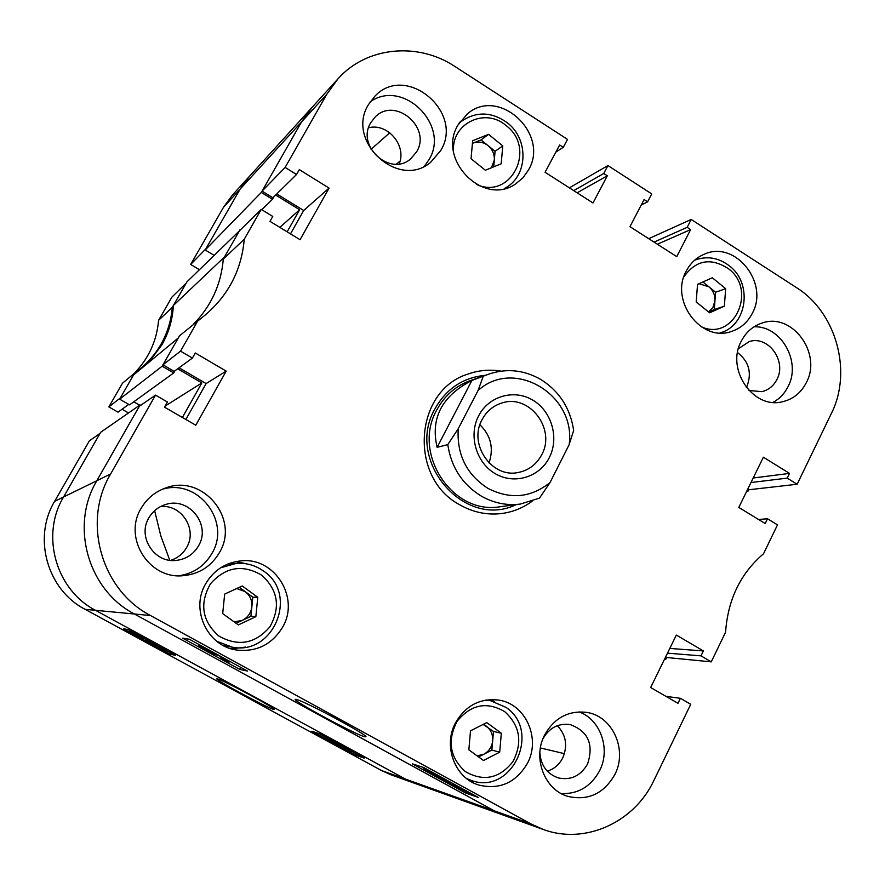 <?xml version="1.0" encoding="UTF-8"?>
<svg xmlns="http://www.w3.org/2000/svg" width="885" height="885" viewBox="0 0 885 885"><rect width="100%" height="100%" fill="white"/><g stroke="black" fill="none" stroke-linecap="round" stroke-linejoin="round"><path stroke-width="1.33" d="M296.409 699.46L295.49 699.327C289.849 699.161 354.155 733.997 364.432 736.685L365.914 736.807C368.569 735.479 304.363 700.964 296.409 699.46M614.865 774.497C627.83 749.816 612.531 715.987 586.667 712.392C568.391 710.323 554.375 717.868 544.596 735.048C532.261 758.157 544.695 790.261 568.347 796.5C588.514 800.836 604.012 793.502 614.865 774.497M561.322 793.602C578.259 794.111 591.025 786.466 599.632 770.691C610.816 749.153 600.594 719.704 579.166 711.883M219.469 552.517C240.156 518.743 202.444 473.342 165.44 488.055C154.864 491.883 146.722 498.697 141.036 508.488C123.126 537.472 148.437 578.702 182.111 575.781C198.605 574.487 211.061 566.732 219.469 552.517M178.726 575.803C193.417 573.602 204.501 566.112 211.98 553.324C231.394 521.564 198.008 478.199 162.287 489.283M440.741 150.516C464.581 111.964 405.806 62.879 374.875 96.211L368.437 104.64C345.327 141.301 398.504 190.021 430.663 162.298L440.741 150.516M424.446 166.159L429.048 159.577C450.388 125.216 402.874 78.212 370.14 101.897M806.379 382.508C822.276 353.414 792.241 312.405 762.416 322.937C753.102 325.89 746.055 331.975 741.265 341.201C725.7 369.189 753.113 409.423 782.285 401.79C793.037 399.301 801.069 392.874 806.379 382.508M773.036 402.376C779.574 398.825 784.597 393.559 788.092 386.568C801.522 361.677 780.968 325.481 753.998 326.819M539.85 752.504C540.812 765.514 547.019 773.999 558.501 777.97C571.102 780.459 580.803 775.78 587.585 763.932C593.968 744.385 588.171 731.264 570.172 724.583C558.346 723.034 549.264 727.802 542.925 738.898L542.804 739.152M547.317 771.2C554.154 768.999 559.298 764.551 562.76 757.859C567.882 745.646 566.068 734.915 557.318 725.678M748.931 390.484L761.885 391.646C768.567 389.997 773.578 385.948 776.908 379.499C787.008 361.135 768.191 335.194 749.263 341.566L738.411 348.745M746.354 387.497L746.896 386.479C752.095 372.851 748.987 361.556 737.559 352.595M416.658 151.744C431.736 127.473 395.031 96.421 375.218 116.953L370.738 122.716C355.958 146.202 390.34 177.111 410.662 158.88L416.658 151.744M399.168 163.88C407 145.682 387.641 122.716 368.58 127.772M198.561 545.802C211.371 524.949 188.959 496.585 165.727 504.472C158.36 506.74 152.729 511.22 148.835 517.913C137.164 536.797 154.499 563.446 176.347 560.393C186.149 559.165 193.549 554.298 198.561 545.802M170.694 560.371C177.686 558.092 183.018 553.767 186.68 547.395C197.654 529.363 181.469 504.052 160.473 506.585M527.56 763.102C540.934 738.178 525.447 703.951 498.952 700.135C480.101 697.911 465.587 705.522 455.421 722.99C442.854 746.044 454.923 778.125 478.708 785.028C499.759 790.017 516.043 782.705 527.56 763.102M494.372 701.628L490.312 699.592M282.746 626.956C300.037 597.596 274.571 556.964 241.074 560.869C225.509 562.539 213.661 570.25 205.53 584.011C190.286 609.688 207.466 646.205 236.461 650.01C256.661 652.212 272.093 644.523 282.746 626.956M249.769 564.541L235.941 561.577M752.305 313.323C769.43 282.813 735.048 240.001 704.405 254.161C696.495 257.458 690.444 263.099 686.251 271.075C669.491 300.402 700.92 342.473 731.121 331.565C740.502 328.556 747.571 322.483 752.305 313.323M528.4 170.13C550.293 134 498.775 86.144 467.258 113.966L457.954 125.073C436.659 159.577 483.52 206.891 515.634 183.903L522.88 177.874L528.4 170.13M462.047 120.758L460.222 121.455M501.065 371.136C489.781 369.255 478.763 370.229 468.01 374.056C414.269 390.473 408.284 477.679 459.625 504.715C472.778 512.26 486.673 515.214 501.286 513.577C512.603 512.138 522.88 508.034 532.106 501.264M261.241 209.391L244.26 239.227L223.297 259.062L239.404 230.841L261.241 209.391L272.757 216.438L269.969 221.35L300.059 239.713L329.076 188.085L299.307 169.632L296.541 174.5L285.125 167.431L326.709 94.396L301.531 121.942L312.228 107.196L301.531 121.942L261.307 192.443L272.458 199.291L273.896 196.747M198.019 320.459L180.54 351.146L162.962 364.819L179.5 335.835L205.508 314.772C228.651 294.882 241.572 269.693 244.26 239.227M180.54 351.146L192.399 358.082L195.286 352.993L226.195 371.114L195.784 425.209L164.544 407.188L167.464 402.033L155.506 395.119L110.603 474.017C81.962 521.674 101.277 590.063 150.483 615.529L530.723 823.835L543.036 829.378C584.819 845.109 634.434 822.464 653.971 780.316L690.731 704.283L680.399 698.309L677.976 703.298L650.652 687.534L676.339 635.065L703.387 650.929L700.997 655.851L711.252 661.858L665.42 657.378M758.545 519.473L767.505 518.765L777.495 524.871L763.545 553.733C740.535 573.38 727.89 599.554 725.578 632.233L711.252 661.858M767.505 518.765L765.193 523.533L738.798 507.426L763.379 457.213L789.52 473.398L787.23 478.121L797.142 484.25L748.732 489.77L747.748 489.162M654.037 242.092L687.147 227.345L691.196 219.458L796.522 287.658C836.225 312.328 852.598 371.567 831.369 413.472L797.142 484.25M687.147 227.345L690.632 229.591L676.748 256.639L629.965 226.66L644.092 199.534L647.621 201.813L651.736 193.915L607.94 165.561L603.758 173.482L607.32 175.783L592.994 202.975L545.06 172.265L559.663 144.996L563.269 147.33L567.517 139.387L454.967 66.519C417.952 41.772 366.434 46.617 337.97 78.842L326.709 94.396M193.317 324.352C211.139 306.232 221.128 284.461 223.297 259.062M276.762 193.937L303.688 210.486L290.501 233.883M261.307 192.443L205.209 249.99L240.078 189.18L249.36 176.414L240.078 189.18L301.531 121.942L262.06 191.127L272.868 197.764L296.541 174.5M140.737 405.319L140.073 404.943L96.83 480.732C69.793 525.657 87.98 590.018 134.409 614.002L494.361 810.848L506.054 816.103L494.361 810.848L134.409 614.002C87.98 590.018 69.793 525.657 96.83 480.732L139.277 406.337L155.506 395.119M185.861 419.479L206.116 383.57L226.195 371.114M179.058 367.784L206.116 383.57M162.962 364.819L174.168 371.346L192.399 358.082M262.06 191.127L285.125 167.431M607.94 165.561L569.365 187.841M691.196 219.458L648.727 238.684M412.277 763.821L465.831 793.126L478.287 797.418L423.694 767.516L412.277 763.821M182.642 638.173L239.647 669.359L247.579 671.095L189.401 639.247L182.642 638.173M665.951 696.362L680.399 698.309M669.801 648.428L703.387 650.929M667.489 653.163L700.997 655.851M753.201 478L789.52 473.398M750.989 482.535L787.23 478.121M657.4 244.238L690.632 229.591M641.238 205.01L647.621 201.813M577.142 192.819L607.32 175.783M573.701 190.618L603.758 173.482M555.869 152.087L563.269 147.33M303.688 210.486L329.076 188.085M506.375 188.074L507.625 186.569M231.405 648.849L245.521 647.09M470.743 781.411L475.289 781.51M240.731 667.345L239.647 669.359M466.395 792.009L465.831 793.126M445.819 781.654L470.422 793.469L453.673 786.046L445.974 781.355M450.388 783.336L450.863 782.395M463.817 790.692L451.726 784.619L463.961 790.405M461.461 788.69L451.195 784.198L461.461 788.69M435.84 775.857L450.399 782.794L438.429 777.705L435.508 775.824L436.194 775.183M438.097 777.063L438.761 775.769M438.042 777.218L438.772 775.78M439.17 776.886L439.524 776.189M442.71 779.22L448.363 781.743L442.71 779.22L442.954 778.723M434.535 773.744L437.455 775.857L428.561 771.034L431.725 773.092L425.453 770.26L433.086 774.342L423.185 769.065L434.657 773.523M433.086 774.342L433.562 773.401M423.661 769.165L424.324 767.859M426.382 769.85L426.725 769.176M220.442 658.418L225.775 659.48L228.076 660.741L223.861 659.889L228.916 662.378L220.442 658.418L221.35 656.736M228.916 662.378L229.547 661.228M219.502 656.017L208.915 652.101L219.624 655.796M208.915 652.101L209.314 651.371M198.627 646.006L207.521 649.457L211.991 652.333L202.422 648.55L198.439 646.006L199.346 644.689M200.231 646.039L200.596 645.375M202.93 648.639L206.581 650.287L203.152 648.229M205.021 649.026L209.612 651.083L202.543 647.3L205.021 649.026L205.32 648.484M485.378 375.317C463.364 377.43 446.648 388.438 435.243 408.328C404.423 460.034 464.216 530.159 516.221 504.605M489.261 373.957L470.278 380.605C455.83 385.871 444.768 395.473 437.079 409.423C411.37 452.998 452.379 515.446 500.346 506.707L520.291 504.074C506.662 505.744 493.686 503.1 481.351 496.131C462.446 484.493 451.25 467.324 447.777 444.635L437.124 447.323C430.298 418.295 441.892 395.993 471.926 380.406L489.261 373.957C507.127 368.138 524.374 370.019 540.989 379.588C559.386 391.303 570.283 408.239 573.657 430.387L569.144 444.668C576.4 395.097 514.052 357.308 478.011 390.606L458.231 428.738C456.726 454.68 466.583 474.526 487.823 488.299C510.125 499.737 530.867 497.824 550.039 482.557L569.144 444.668M119.652 399.168L133.513 375.008L178.272 337.981L162.176 366.202L119.652 399.168L129.564 404.854L173.725 372.928L174.953 370.771M240.532 229.735L186.912 281.895L173.371 305.491C172.608 319.573 168.758 332.727 161.833 344.951L148.702 362.441M748.732 489.77L748.113 491.042L747.117 490.434M275.644 195.032L299.606 209.745L287.138 231.837M240.156 229.514L224.502 256.96L173.371 305.491M162.176 366.202L173.725 372.928M177.653 368.802L201.868 382.917L165.196 406.038M182.376 417.466L201.868 382.917M666.438 657.975L665.785 659.314L664.768 658.717M543.036 829.378L415.673 783.667L405.529 779.121L95.547 610.329L405.529 779.121L415.673 783.667L391.17 774.873L381.457 770.514L85.115 609.334C47.259 589.864 32.546 537.837 54.627 501.341L63.565 496.983C40.422 535.27 55.866 589.897 95.547 610.329C55.866 589.897 40.422 535.27 63.565 496.983L110.603 474.017M140.073 404.943L100.658 432.3L63.565 496.983L99.972 433.484L89.407 440.796L54.627 501.341M133.779 401.801L139.697 405.208M205.209 249.99L213.982 255.256M154.632 510.656L160.816 535.89L169.765 560.26M665.785 659.314L664.524 659.203M748.113 491.042L746.752 491.197M299.606 209.745L279.848 227.379M272.458 199.291L261.794 209.734M217.5 678.883L217.002 678.817C213.053 678.618 266.839 707.679 273.498 709.361L274.295 709.416C276.209 708.575 222.622 679.769 217.5 678.883M108.855 406.912L122.462 383.227L134.564 373.171L120.327 397.984L108.855 406.912L118.026 412.167L128.734 404.379M122.041 409.246L128.524 412.963M134.564 373.171L140.66 368.536C159.51 352.352 170.075 331.93 172.343 307.294L186.259 283.034L171.9 297.128L158.592 320.315C156.745 341.068 148.492 358.901 133.823 373.791M190.673 264.46L205.862 248.851L240.078 189.18L223.44 207.389L190.673 264.46L199.357 269.648M223.44 207.389L232.335 195.165L337.97 78.842M158.592 320.315L172.343 307.294M175.296 655.276L127.993 629.523L123.59 628.837L170.108 654.137L175.296 655.276M364.288 758.146L319.352 733.687L311.83 731.253L356.058 755.314L364.288 758.146M356.721 754.031L356.058 755.314M170.827 652.842L170.108 654.137M143.945 638.638L129.487 631.802L144.122 638.306M129.487 631.802L130.106 630.684M131.257 632.211L131.644 631.514M133.226 633.572L142.419 637.919L133.381 633.295M136.898 635.751L143.27 638.605L137.031 635.519M152.076 643.362L155.218 645.453L149.676 642.842L146.014 640.486L156.479 645.596L152.209 643.13M153.348 644.446L147.673 641.415L153.404 644.335M160.406 648.683L156.888 646.426L165.307 650.398L158.857 646.913L167.177 651.404L160.406 648.683M156.888 646.426L157.386 645.53M160.805 648.771L161.159 648.108M334.276 742.106L328.766 740.269L326.996 739.307L331.289 740.734L327.129 738.654L334.397 741.873M326.996 739.307L327.306 738.743M327.129 738.654L327.428 738.09M333.545 742.891L343.325 747.017L333.545 742.891M332.251 742.183L332.583 741.542M343.015 747.161L351.157 751.487L342.672 747.858L339.586 745.944L343.944 747.902L343.126 746.94M349.077 750.458L344.597 748.079L349.121 750.358M346.986 749.861L341.466 746.929L347.053 749.728M478.641 415.817C468.287 435.453 476.141 462.744 495.29 473.696C514.296 484.947 539.596 477.214 549.353 457.523C559.386 437.986 551.72 411.248 532.881 400.175C514.207 388.825 488.719 396.015 478.641 415.817M482.071 419.645C468.032 444.137 491.894 478.608 518.422 472.446C528.799 470.289 536.553 464.404 541.697 454.79C556.278 428.982 529.186 393.526 501.861 403.018C493.155 405.761 486.551 411.304 482.071 419.645M550.039 482.557L539.485 498.122L520.291 504.074M483.155 376.49L478.011 390.606M458.231 428.738L447.777 444.635M489.029 462.944C493.941 448.319 490.909 435.597 479.924 424.767M471.926 380.406L437.124 447.323M477.137 755.867L483.863 754.219C489.018 751.343 491.96 746.863 492.68 740.767C493.011 734.661 490.887 729.793 486.308 726.176L483.597 724.195M470.51 730.833L486.783 722.58L501.33 733.234L499.704 752.15L483.487 760.492L468.84 749.838L470.51 730.833M501.33 733.234L493.487 731.441L483.155 724.417M493.487 731.441L491.872 750.115L499.704 752.15M491.872 750.115L478.586 756.929M708.564 311.962L712.989 307.294L714.925 300.878C715.18 295.214 713.199 290.534 708.985 286.862L702.956 281.939M697.546 284.351L712.314 277.768L725.678 288.676L724.35 306.166L709.626 312.814L696.185 301.918L697.546 284.351M725.678 288.676L715.589 292.249L708.985 286.862L699.039 283.687M715.589 292.249L714.272 309.529L724.35 306.166M714.272 309.529L708.675 312.051M234.149 621.889L242.269 620.385C247.833 617.542 251.03 612.995 251.86 606.745C252.28 600.472 250.046 595.417 245.156 591.6L239.293 587.341M220.586 567.816L236.516 563.336L227.522 564.154M224.668 594.1L242.236 585.97L257.778 597.275L255.842 616.69L238.331 624.91L222.688 613.615L224.668 594.1M223.263 645.53L232.169 647.145L216.725 641.249M257.778 597.275L252.822 597.165L245.156 591.6L236.682 588.547M252.822 597.165L250.909 616.336L255.842 616.69M250.909 616.336L236.085 623.283M491.418 167.774L494.306 160.141C494.626 154.333 492.547 149.488 488.066 145.616L481.042 139.918L488.564 134.343L472.667 140.726L471.041 158.714L485.345 170.241L501.187 163.791L502.78 145.881L488.564 134.343M472.424 143.381L481.042 139.918M502.78 145.881L495.091 151.302L488.066 145.616C483.365 142.054 478.409 141.202 473.187 143.071L472.424 143.403M495.091 151.302L493.708 166.834M381.457 770.514L530.723 823.835M150.483 615.529L85.115 609.334M564.431 753.666L540.403 747.947M400.042 161.103L396.314 164.134M389.776 132.75L371.092 149.299M485.323 700.168L490.589 700.732L505.8 707.314M504.738 711.662C486.827 701.252 470.986 704.405 457.224 721.131C447.013 740.59 449.724 757.416 465.366 771.631C483.509 781.875 499.328 778.579 512.846 761.742C522.825 742.46 520.115 725.766 504.738 711.662M467.479 779.231L471.506 780.526L466.55 778.523M694.891 260.079L694.891 260.079C707.17 255.688 718.708 257.657 729.528 265.987M701.042 326.653C733.488 342.041 757.715 290.501 728.609 268.83C710.843 257.258 695.92 259.947 683.839 276.905M720.025 332.893L720.025 332.893C747.172 325.846 752.881 283.665 729.616 266.053M232.169 647.145C273.775 655.785 298.809 594.222 263.619 571.113C255.522 565.338 246.484 562.738 236.516 563.336C246.45 562.738 255.455 565.327 263.52 571.091M261.639 575.15C242.501 564.033 225.443 566.92 210.475 583.812C199.302 603.603 202.057 620.982 218.739 635.961C238.142 646.902 255.19 643.871 269.87 626.857C280.777 607.243 278.034 590.007 261.639 575.15M459.016 123.258L460.963 121.588C476.23 111.112 491.75 111.565 507.514 122.938C528.478 138.934 528.091 174.566 506.485 187.332L504.295 188.605M476.384 184.39C510.966 200.475 536.896 148.403 506.098 125.581C485.234 107.052 451.162 123.524 453.529 151.49M438.429 776.731L438.883 775.835M435.508 775.824L435.907 775.028M423.185 769.065L423.915 767.638M425.862 769.74L426.271 768.932M198.439 646.006L199.202 644.612M200.021 646.039L200.43 645.287M211.991 652.333L212.289 651.78M131.024 632.222L131.467 631.425M146.014 640.486L146.335 639.91M156.833 646.437L157.353 645.508M486.451 699.98L490.589 700.732L505.977 707.38C541.753 731.043 511.95 795.427 471.506 780.526M459.171 123.015L460.963 121.588M504.572 188.549L506.485 187.332"/></g></svg>

